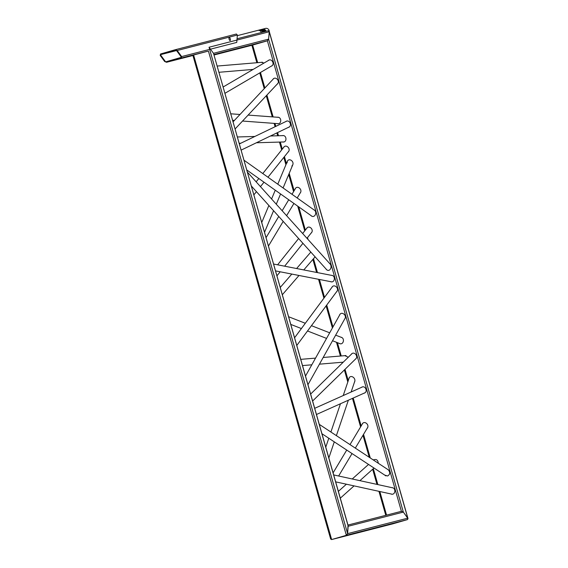 <?xml version="1.0" encoding="UTF-8"?>
<svg xmlns="http://www.w3.org/2000/svg" width="568" height="568" viewBox="0 0 568 568"><rect width="100%" height="100%" fill="white"/><g stroke="black" fill="none" stroke-linecap="round" stroke-linejoin="round"><path stroke-width="0.85" d="M347.985 525.421L347.602 533.636L348.184 525.783L213.497 53.307L348.184 525.783L347.602 533.636L346.352 535.304L407.469 519.592L392.751 523.852L407.469 519.592L408.009 518.598L403.337 512.095L401.399 511.321L267.372 40.811L252.59 45.085L267.372 40.811L268.614 39.142L267.372 40.811L252.59 45.085M268.245 30.75L237.062 38.766L268.217 30.757L269.232 31.765L268.245 30.75L269.232 31.765L268.614 39.142L267.372 40.811L213.944 54.542M391.97 487.678L392.509 487.713L391.97 487.678M391.572 494.167L391.054 493.982L391.572 494.167M391.707 487.614L392.374 487.685C396.258 488.373 395.278 495.147 391.444 494.146L390.791 493.919L391.444 494.146C395.278 495.147 396.258 488.373 392.374 487.685L391.707 487.614M261.493 62.317L261.912 62.224L261.493 62.317M261.252 62.338L264.049 63.027L261.252 62.338M277.475 117.257L278.022 117.221L277.475 117.257M277.851 123.732L277.312 123.618L277.851 123.732M277.227 117.235L277.894 117.207C281.799 117.342 281.614 124.172 277.724 123.725L277.056 123.597L277.724 123.725C281.614 124.172 281.799 117.342 277.894 117.207L277.227 117.235M282.417 135.638L282.956 135.546L282.417 135.638M283.354 142.043L282.807 141.986L283.354 142.043M282.168 135.645L282.829 135.546C286.712 135.276 287.131 142.092 283.233 142.05L282.559 141.993L283.233 142.05C287.131 142.092 286.712 135.276 282.829 135.546L282.168 135.645M283.553 147.559L283.837 147.084L283.553 147.559M288.501 151.67L288.104 152.039L288.501 151.67M283.368 147.786L283.744 147.197C286.144 143.938 291.036 148.759 288.409 151.791L287.926 152.267L288.409 151.791C291.036 148.759 286.144 143.938 283.744 147.197L283.368 147.786M287.152 162.625L287.358 161.312L287.152 162.625M292.776 164.812L292.03 165.778L292.776 164.812M287.003 162.973L287.28 161.489C288.771 157.535 294.451 161.206 292.705 164.99L291.881 166.133L292.705 164.99C294.451 161.206 288.771 157.535 287.28 161.489L287.003 162.973M295.126 189.059L295.346 188.548L295.126 189.059M300.472 192.644L300.138 193.063L300.472 192.644M294.955 189.343L295.261 188.69C297.249 185.047 302.637 189.35 300.394 192.786L299.968 193.34L300.394 192.786C302.637 189.35 297.249 185.047 295.261 188.69L294.955 189.343M306.613 228.521L306.897 228.045L306.613 228.521M311.562 232.639L311.172 233.008L311.562 232.639M306.436 228.755L306.805 228.159C309.205 224.907 314.097 229.72 311.47 232.752L310.987 233.235L311.47 232.752C314.097 229.72 309.205 224.907 306.805 228.159L306.436 228.755M316.482 248.876L317.952 250.509L316.482 248.876M340.963 337.229L341.482 337.349L340.963 337.229M339.735 343.647L339.259 343.384L339.735 343.647M340.686 337.115L341.347 337.293C345.131 338.606 343.299 345.216 339.593 343.597L338.975 343.271L339.593 343.597C343.299 345.216 345.131 338.606 341.347 337.293L340.686 337.115M345.039 355.618L345.465 355.532L345.039 355.618M344.797 355.639L348.305 357.229L344.797 355.639M348.88 378.842L348.986 378.288L348.88 378.842M354.716 381.646L354.475 382.122L354.716 381.646M348.745 379.239L348.915 378.48C350.193 374.198 356.214 377.727 354.652 381.845L354.34 382.52L354.652 381.845C356.214 377.727 350.193 374.198 348.915 378.48L348.745 379.239M362.143 424.317L362.356 423.806L362.143 424.317M367.489 427.896L367.148 428.315L367.489 427.896M361.972 424.594L362.27 423.941C364.265 420.306 369.647 424.601 367.411 428.045L366.985 428.599L367.411 428.045C369.647 424.601 364.265 420.306 362.27 423.941L361.972 424.594M373.368 460.002L373.368 460.002C376.236 458.781 377.876 459.86 378.295 463.247C377.876 459.86 376.236 458.781 373.368 460.002M268.202 60.584L268.636 60.243L268.202 60.584M271.703 65.987L271.199 66.2L271.703 65.987M267.997 60.712L268.529 60.307C271.824 58.192 275.04 64.219 271.596 66.058L270.986 66.321L271.596 66.058C275.04 64.219 271.824 58.192 268.529 60.307L267.997 60.712M272.889 79.428L273.208 78.973L272.889 79.428M277.56 83.844L277.134 84.185L277.56 83.844M272.697 79.634L273.109 79.073C275.728 76.055 280.294 81.16 277.468 83.95L276.95 84.383L277.468 83.95C280.294 81.16 275.728 76.055 273.109 79.073L272.697 79.634M285.789 121.566L286.251 121.261L285.789 121.566M288.366 127.424L288.8 127.26L288.366 127.424M285.576 121.673L286.144 121.311C289.581 119.479 292.371 125.713 288.8 127.26C292.371 125.713 289.581 119.479 286.144 121.311L285.576 121.673M313.82 209.777L314.296 210.025L313.82 209.777M311.434 215.968L311.03 215.591L311.434 215.968M313.515 209.556L314.139 209.911C317.689 212.233 314.686 218.474 311.278 215.861L310.724 215.371L311.278 215.861C314.686 218.474 317.689 212.233 314.139 209.911L313.515 209.556M329.504 263.346L329.923 263.701L329.504 263.346M326.323 269.409L325.989 268.934L326.323 269.409M329.142 262.941L329.745 263.488C333.082 266.967 329.298 272.967 326.139 269.218L325.627 268.529L326.139 269.218C329.298 272.967 333.082 266.967 329.745 263.488L329.142 262.941M331.421 275.338L331.96 275.366L331.421 275.338M331.144 281.834L330.626 281.657L331.144 281.834M331.158 275.288L331.833 275.338C335.716 275.934 334.864 282.722 331.016 281.813L330.363 281.607L331.016 281.813C334.864 282.722 335.716 275.934 331.833 275.338L331.158 275.288M331.897 287.408L332.159 286.918L331.897 287.408M336.952 291.377L336.575 291.76L336.952 291.377M331.712 287.649L332.067 287.039C334.36 283.68 339.394 288.352 336.867 291.498L336.398 292.002L336.867 291.498C339.394 288.352 334.36 283.68 332.067 287.039L331.712 287.649M339.565 315.141L339.77 314.622L339.565 315.141M344.996 318.613L344.669 319.038L344.996 318.613M339.401 315.439L339.685 314.771C341.588 311.044 347.069 315.233 344.918 318.762L344.506 319.33L344.918 318.762C347.069 315.233 341.588 311.044 339.685 314.771L339.401 315.439M351.287 354.318L351.62 353.878L351.287 354.318M355.802 358.898L355.362 359.217L355.802 358.898M351.088 354.51L351.521 353.971C354.254 351.081 358.642 356.342 355.703 358.99L355.17 359.402L355.703 358.99C358.642 356.342 354.254 351.081 351.521 353.971L351.088 354.51M361.575 387.333L362.036 387.042L361.575 387.333M364.081 393.226L364.45 393.091L364.081 393.226M361.354 387.433L361.93 387.085C365.416 385.352 368.057 391.65 364.45 393.091C368.057 391.65 365.416 385.352 361.93 387.085L361.354 387.433M385.48 475.686L385.061 475.317L385.48 475.686M387.717 469.452L388.192 469.679L387.717 469.452M387.653 475.984L384.763 475.118L387.653 475.984C390.244 474.273 390.379 472.136 388.043 469.58C390.379 472.136 390.244 474.273 387.653 475.984M387.411 469.253L388.043 469.58L387.411 469.253M392.687 523.866L407.469 519.592L407.788 518.165L403.337 512.095L348.219 526.259L213.497 53.307L209.045 47.236L269.232 31.765L268.614 39.142L269.232 31.765L407.788 518.165L403.337 512.095L401.399 511.321L267.372 40.811M346.352 535.304L208.413 51.049L346.352 535.304L331.641 539.557L346.352 535.304L347.602 533.636L346.352 535.304L331.641 539.557L330.661 539.025L331.613 539.572L330.626 538.549M335.674 481.863L392.026 494.188A3.174 2.89 -77.7 0 0 392.119 494.21M348.219 526.259L213.745 54.166M213.497 53.307L209.045 47.236L213.497 53.307L268.614 39.142L403.337 512.095L401.399 511.321L347.971 525.052L401.427 511.306M407.469 519.592L408.009 518.598L269.232 31.765M262.494 32.227A3.174 2.946 -104.4 0 0 258.916 30.104A3.174 2.946 -104.4 0 1 262.494 32.227A3.174 2.946 -104.4 0 0 258.916 30.104A3.174 2.946 -104.4 0 1 262.494 32.227A3.174 2.946 -104.4 0 0 258.916 30.104A3.174 2.946 -104.4 0 1 262.494 32.227M262.608 32.199A3.174 2.946 -104.4 0 0 259.029 30.076L257.765 30.402A3.174 2.946 -104.4 0 1 261.344 32.525A3.174 2.946 -104.4 0 0 257.765 30.402A3.174 2.946 -104.4 0 1 261.344 32.525M262.956 32.106A3.174 2.946 -104.4 0 0 259.377 29.983L259.491 29.955A3.174 2.946 -104.4 0 1 263.069 32.078M263.36 32.007A3.174 2.946 -104.4 0 0 259.782 29.884A3.174 2.946 -104.4 0 1 263.36 32.007A3.174 2.946 -104.4 0 0 259.782 29.884L237.325 35.656L259.952 29.834A3.174 2.946 -104.4 0 1 263.531 31.957A3.174 2.946 -104.4 0 0 259.952 29.834L260.471 29.706A3.174 2.946 -104.4 0 1 264.049 31.822A3.174 2.946 -104.4 0 0 260.471 29.706L237.325 35.656L260.648 29.657A3.174 2.946 -104.4 0 1 264.226 31.78M263.644 31.929A3.174 2.946 -104.4 0 0 260.066 29.806L261.394 29.465A3.174 2.946 -104.4 0 1 264.972 31.588M265.206 31.531A3.174 2.946 -104.4 0 0 261.628 29.408L262.551 29.174A3.174 2.946 -104.4 0 1 266.129 31.29M269.296 31.645A3.174 2.946 -104.4 0 0 265.547 28.4L237.325 35.656M160.531 53.995L175.242 49.735L177.188 50.509L237.374 35.038L236.387 34.016L175.278 49.728L177.188 50.509L237.374 35.038L236.749 42.415L237.374 35.038L236.387 34.016L175.242 49.735L160.531 53.995L160.212 55.423L164.663 61.493L166.573 62.281L164.663 61.493L160.212 55.423L160.531 53.995M331.641 539.557L193.695 55.302L166.573 62.281L208.413 51.049L181.313 58.014L181.639 56.58L177.188 50.509L181.639 56.58L181.313 58.014L166.601 62.267L193.695 55.302L166.573 62.281L193.695 55.302L331.641 539.557L392.751 523.852M160.368 54.705L176.534 50.552L160.368 54.705L165.629 61.884L181.476 57.297L176.215 50.119L160.368 54.705L165.629 61.884L181.476 57.297L176.215 50.119L160.368 54.705M230.267 38.837A1.633 0.611 -106.1 0 1 230.132 40.555A1.633 0.611 -106.1 0 1 229.089 39.156A1.633 0.611 -106.1 0 1 229.216 37.417A1.633 0.611 -106.1 0 1 229.224 37.41A1.633 0.611 -106.1 0 1 230.267 38.837M386.56 515.133L379.829 491.526L386.56 515.133M377.855 484.589L373.318 468.671L377.855 484.589M370.272 457.964L363.541 434.35L370.272 457.964M361.156 425.964L353.204 398.04L361.156 425.964M351.443 391.87L351.322 391.444L351.443 391.87M348.255 380.681L345.024 369.328L348.255 380.681M341.219 355.966L337.428 342.667L341.219 355.966M332.954 326.969L326.721 305.066L332.954 326.969M324.52 297.355L319.422 279.463L324.52 297.355M317.469 272.612L313.508 258.696L317.469 272.612M308.041 239.49L307.501 237.594L308.041 239.49M305.364 230.097L298.747 206.866L305.364 230.097M294.139 190.706L289.197 173.361L294.139 190.706M286.414 163.57L284.433 156.633L286.414 163.57M282.296 149.128L280.287 142.057L282.296 149.128M278.49 135.752L277.582 132.571L278.49 135.752M275.814 126.373L274.983 123.441L275.814 126.373M273.13 116.937L266.903 95.083L273.13 116.937M264.873 87.962L260.464 72.484L264.873 87.962M252.654 45.071L257.666 62.657L252.654 45.071L214.072 54.989L252.625 45.078M347.602 533.636L209.045 47.236L347.602 533.636L407.788 518.165M403.337 512.095L268.614 39.142M181.639 56.58L236.749 42.415L181.639 56.58M251.887 45.27L256.857 62.728L251.887 45.27M259.761 72.903L264.241 88.636L259.761 72.903M266.271 95.765L272.285 116.873L266.271 95.765M274.138 123.384L275.089 126.721L274.138 123.384M276.857 132.919L277.667 135.78L276.857 132.919M279.463 142.085L281.685 149.895L279.463 142.085M283.822 157.393L285.917 164.741L283.822 157.393M288.707 174.532L293.585 191.643L288.707 174.532M297.71 206.134L304.753 230.856L297.71 206.134M312.883 259.413L316.596 272.441L312.883 259.413M318.549 279.293L323.923 298.164L318.549 279.293M326.117 305.875L332.408 327.949L326.117 305.875M336.497 342.298L340.409 356.029L336.497 342.298M342.184 362.256L342.397 363.009L342.184 362.256M344.378 369.96L347.808 382.008L344.378 369.96M352.472 398.374L360.595 426.895L352.472 398.374M362.987 435.28L369.257 457.29L362.987 435.28M372.665 469.26L376.975 484.397L372.665 469.26M378.948 491.334L385.786 515.332L378.948 491.334M269.196 31.29L408.009 518.598L269.196 31.29M192.928 55.501L330.661 539.025L192.928 55.501M316.475 414.484L365.025 392.751M314.722 408.314L362.569 386.886M241.166 150.101L289.368 126.898M239.398 143.903L286.769 121.098M224.985 93.28L272.136 65.647M223.181 86.968L269.147 60.038M302.545 365.579L311.811 364.805M319.443 364.166L343.257 362.171M300.777 359.352L315.545 358.117M323.185 357.478L346.011 355.561M239.22 143.278L240.796 143.228M256.409 142.767L283.894 141.95M237.424 136.973L254.869 136.455M270.474 135.993L283.503 135.603M218.999 72.278L253.136 69.417M217.224 66.051L262.466 62.26M278.554 117.335L248.131 115.084M239.987 114.48L230.828 113.799M278.391 123.696L242.543 121.041M234.392 120.437L232.681 120.309M333.693 474.926L393.02 487.905M275.579 270.893L331.684 281.863M273.62 264.035L332.479 275.544M340.317 498.164L354.056 485.888M359.899 480.663L374.021 468.039M338.379 491.37L346.395 484.213M352.238 478.987L368.533 464.425M373.432 460.045L373.836 459.682M312.634 401.001L356.136 358.458M310.653 394.05L352.061 353.559M235.138 128.929L277.88 83.389M233.107 121.808L273.627 78.64M282.36 294.714L298.995 275.473M303.788 269.935L315.105 256.842M280.28 287.408L291.81 274.067M296.602 268.529L310.824 252.085M276.971 275.792L280.166 271.795M284.646 266.193L302.929 243.317M306.947 238.283L311.846 232.163M277.61 264.816L298.619 238.524M302.645 233.498L307.295 227.676M253.91 194.831L256.438 191.664M260.456 186.631L263.999 182.2M267.975 177.23L288.778 151.194M251.773 187.326L252.128 186.879M256.147 181.845L258.809 178.515M262.785 173.545L284.227 146.714M296.808 345.436L337.222 290.887M294.614 337.726L332.536 286.535M290.823 324.427L301.402 328.567M307.529 330.966L326.564 338.414M332.536 340.75L340.26 343.775M288.636 316.745L305.321 323.277M311.449 325.677L329.688 332.812M335.66 335.148L341.964 337.619M338.627 476.005L352.046 453.562M355.312 448.109L367.709 427.385M333.104 472.86L346.736 450.062M350.002 444.609L362.696 423.387M268.479 245.987L283.191 221.392M286.606 215.684L293.926 203.443M297.199 197.976L300.692 192.133M266.094 237.601L278.746 216.451M282.161 210.742L288.729 199.758M292.002 194.284L295.679 188.136M307.984 384.664L345.195 318.094M305.527 376.037L340.097 314.196M321.964 433.739L385.963 475.913M319.294 424.374L388.611 470.048M246.839 170.017L311.91 216.216M244.055 160.254L314.7 210.401M264.56 232.22L273.57 210.7M276.282 204.217L280.571 193.965M283.091 187.958L292.705 164.99M261.77 222.429L268.87 205.474M271.582 198.992L275.26 190.195M277.78 184.188L287.28 161.489M328.851 457.922L334.282 441.854M336.384 435.635L348.361 400.213M351.13 392.005L354.822 381.085M325.784 447.151L328.794 438.24M330.903 432.021L340.459 403.749M343.228 395.548L349.228 377.805M251.418 186.084L326.735 269.764M247.456 172.189L330.256 264.177M392.722 523.859L331.613 539.572"/></g></svg>
